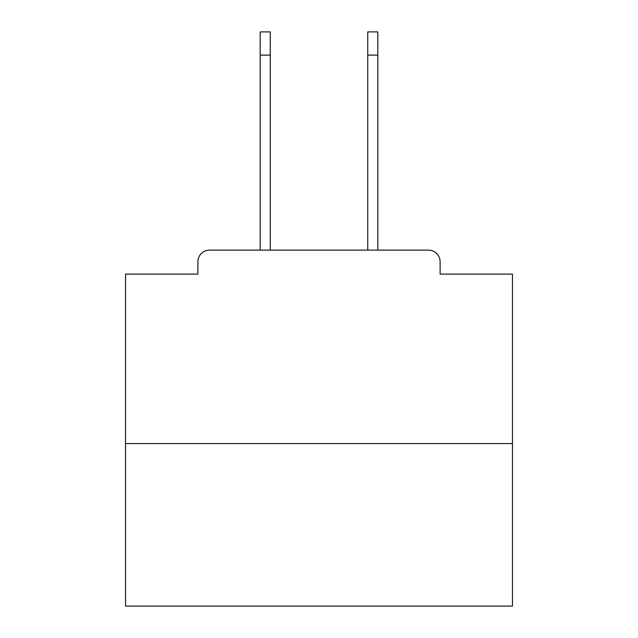 <?xml version="1.0" encoding="UTF-8"?>
<svg xmlns="http://www.w3.org/2000/svg" width="638" height="638" viewBox="0 0 638 638"><rect width="100%" height="100%" fill="white"/><g stroke="black" fill="none" stroke-linecap="round" stroke-linejoin="round"><path stroke-width="0.96" d="M440.108 274.117L440.108 261.732L440.108 274.117L512.466 274.117L512.466 606.1L125.534 606.1L125.534 274.117L197.892 274.117L197.892 261.732L197.892 274.117M512.466 443.593L125.534 443.593M440.108 261.732A11.612 11.612 0 0 0 428.497 250.128L209.503 250.128A11.612 11.612 0 0 0 197.892 261.732M428.497 250.128L377.816 250.128L377.816 55.115L367.751 55.115L367.751 31.9L377.816 31.9L377.816 55.115M260.184 55.115L260.184 31.9L270.249 31.9L270.249 55.115L260.184 55.115L260.184 250.128L209.503 250.128M270.249 250.128L270.249 55.115M367.751 250.128L367.751 55.115"/></g></svg>
